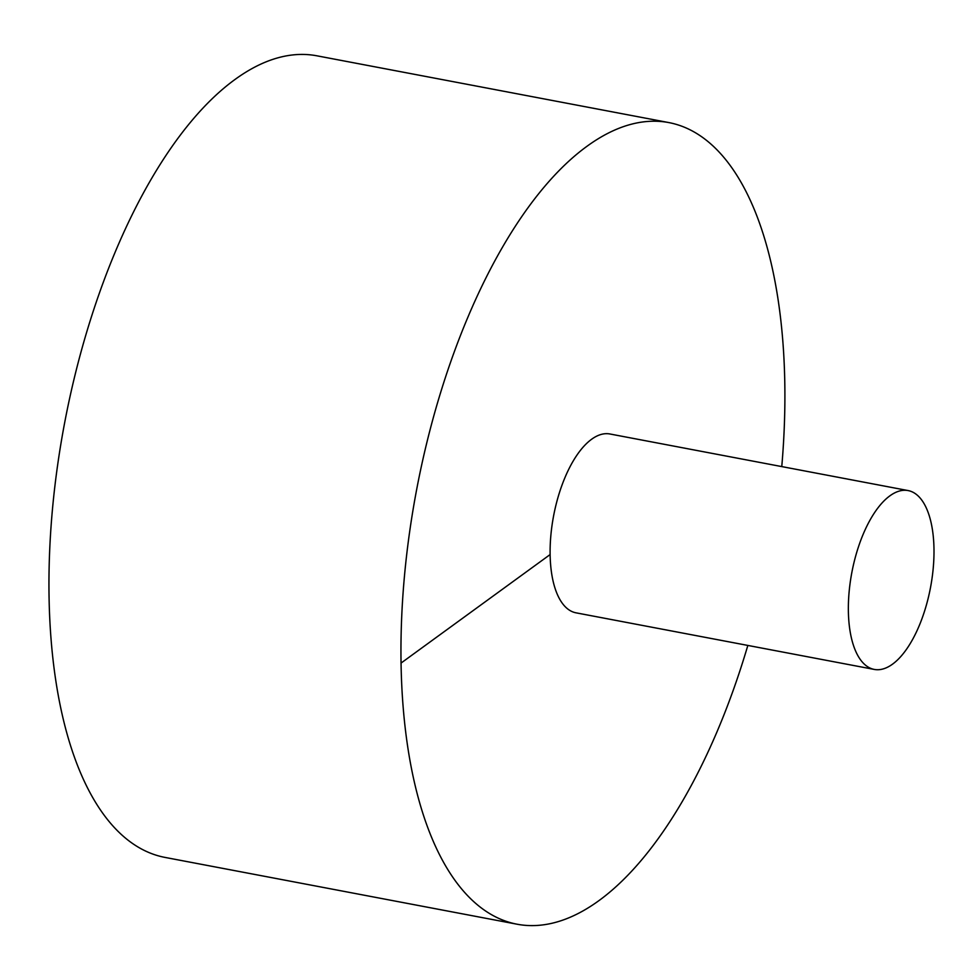 <?xml version="1.0" encoding="UTF-8"?>
<svg xmlns="http://www.w3.org/2000/svg" width="980" height="980" viewBox="0 0 980 980"><rect width="100%" height="100%" fill="white"/><g stroke="black" fill="none" stroke-linecap="round" stroke-linejoin="round"><path stroke-width="1.47" d="M781.77 466.59A407.937 179.463 100.7 0 0 668.985 122.61L316.981 55.823A407.937 179.463 100.7 0 0 235.004 79.478A407.937 179.463 100.7 0 0 52.295 511.033A407.937 179.463 100.7 0 0 164.885 857.39L516.877 924.177A407.937 179.463 100.7 0 0 747.838 645.428M668.985 122.61A407.937 179.463 100.7 0 0 587.008 146.265A407.937 179.463 100.7 0 0 404.299 577.82A407.937 179.463 100.7 0 0 516.877 924.177M908.154 490.576L609.903 433.981A91.017 40.045 100.7 0 0 591.614 439.261A91.017 40.045 100.7 0 0 550.846 535.546A91.017 40.045 100.7 0 0 575.958 612.819L874.221 669.414A91.017 40.045 100.7 0 0 930.522 587.461A91.017 40.045 100.7 0 0 908.154 490.576A91.017 40.045 100.7 0 0 889.865 495.856A91.017 40.045 100.7 0 0 849.096 592.141A91.017 40.045 100.7 0 0 874.221 669.414M401.004 663.105L550.111 554.57"/></g></svg>
